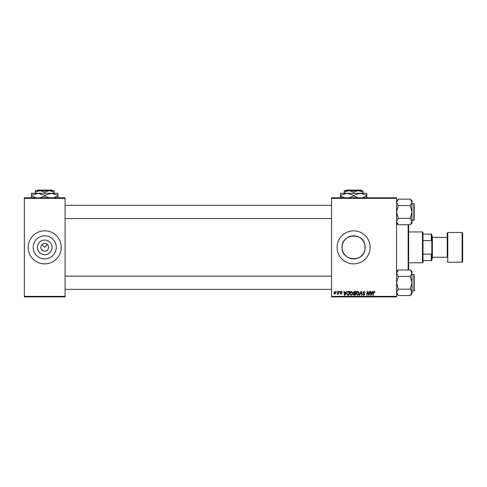 <?xml version="1.0" encoding="UTF-8"?>
<svg xmlns="http://www.w3.org/2000/svg" width="487" height="487" viewBox="0 0 487 487"><rect width="100%" height="100%" fill="white"/><g stroke="black" fill="none" stroke-linecap="round" stroke-linejoin="round"><path stroke-width="0.73" d="M52.036 247.353A7.311 7.311 0 0 1 44.725 254.664A7.311 7.311 0 0 1 37.414 247.353A7.311 7.311 0 0 1 44.725 240.042A7.311 7.311 0 0 1 52.036 247.353M40.871 247.353A3.853 3.853 0 0 0 44.725 251.207A3.853 3.853 0 0 0 48.578 247.353A3.853 3.853 0 0 0 44.725 243.5A3.853 3.853 0 0 0 40.871 247.353M33.183 247.353A11.542 11.542 0 0 0 44.725 258.895A11.542 11.542 0 0 0 56.267 247.353A11.542 11.542 0 0 0 44.725 235.811A11.542 11.542 0 0 0 33.183 247.353M28.203 247.353A16.521 16.521 0 0 0 44.725 263.875A16.521 16.521 0 0 0 61.24 247.353A16.521 16.521 0 0 0 44.725 230.838A16.521 16.521 0 0 0 28.203 247.353M364.97 249.484L364.97 245.223C363.247 231.806 341.326 233.766 342.087 247.353A11.542 11.542 0 0 0 353.623 258.895A11.542 11.542 0 0 0 365.165 247.353A11.542 11.542 0 0 0 353.623 235.811A11.542 11.542 0 0 0 342.087 247.353C341.332 260.965 363.241 262.889 364.97 249.484L364.97 245.223M337.107 247.353A16.521 16.521 0 0 0 353.623 263.875A16.521 16.521 0 0 0 370.144 247.353A16.521 16.521 0 0 0 353.623 230.838A16.521 16.521 0 0 0 337.107 247.353M41.998 244.626L44.725 247.353L47.446 244.626M396.576 296.912L331.598 296.912L331.598 296.358L396.576 296.358L396.576 296.912M396.576 198.349L331.598 198.349L331.598 197.795L396.576 197.795L396.576 296.358M338.398 291.403L338.806 291.403L338.331 294.209L337.929 294.209L338.027 293.631L337.107 294.154L338.398 291.403M339.561 291.403L339.963 291.403L339.877 291.957L339.469 291.957L339.561 291.403M348.479 291.403L349.623 291.403L348.972 295.262L347.517 295.207L346.665 293.679L347.864 291.5L348.479 291.403M351.498 291.354L352.825 293.022L352.296 294.726L351.151 295.311L349.824 293.594C349.812 292.37 350.372 291.622 351.498 291.354M357.908 291.354L359.229 293.022L358.706 294.726L357.561 295.311L356.228 293.594C356.222 292.37 356.782 291.622 357.908 291.354M364.093 291.354L365.287 292.657L364.069 291.804L363.284 292.45L364.891 294.288L363.807 295.311L362.687 294.105L363.826 294.86L364.489 294.312L362.888 292.486L364.093 291.354M375.051 292.206L374.613 292.608L374.235 291.804L373.712 292.529L373.249 295.262L372.841 295.262L373.316 292.431L374.26 291.354L375.051 292.206M331.598 198.349L331.598 296.358M372.616 291.403L373.048 291.403L371.258 295.262L370.771 295.262L370.242 291.403L370.644 291.403L370.771 292.456L372.141 292.456L372.616 291.403M369.438 291.403L369.846 291.403L369.183 295.262L368.762 295.262L367.661 291.987L367.125 295.262L366.717 295.262L367.368 291.403L367.795 291.403L368.903 294.672L369.438 291.403M360.97 291.403L361.482 291.403L362.066 295.262L361.664 295.262L361.159 291.957L359.716 295.262L359.284 295.262L360.97 291.403M354.487 291.403L356.027 291.403L355.376 295.262L353.854 295.195L353.325 294.325L353.854 293.381L353.373 292.602L354.487 291.403M346.239 291.403L346.671 291.403L344.881 295.262L344.388 295.262L343.865 291.403L344.266 291.403L344.394 292.456L345.764 292.456L346.239 291.403M342.264 292.303L341.29 291.707L340.76 292.133L341.911 293.46L341.07 294.258L340.157 293.405L341.089 293.905L341.515 293.521L340.358 292.163L341.308 291.354L342.264 292.303M336.858 291.403L337.26 291.403L337.174 291.957L336.761 291.957L336.858 291.403M335.05 291.354L336.006 292.474L334.739 294.258L333.802 293.089L335.05 291.354M65.094 296.912L24.35 296.912L24.35 296.358L65.094 296.358L65.094 296.912M65.094 198.349L24.35 198.349L24.35 197.795L65.094 197.795L65.094 296.358M24.35 198.349L24.35 296.358M371.392 294.051L371.922 292.906L370.832 292.906L371.07 294.836L371.392 294.051M358.389 294.428L358.834 293.004L357.878 291.804L356.63 293.637L357.574 294.86L358.389 294.428M355.047 294.812L355.248 293.606L353.946 293.764L353.726 294.306L355.047 294.812M355.327 293.156L355.547 291.853L354.402 291.877L353.775 292.614L355.327 293.156M351.979 294.428L352.424 293.004L351.474 291.804L350.22 293.637L351.164 294.86L351.979 294.428M345.009 294.051L345.545 292.906L344.449 292.906L344.693 294.836L345.009 294.051M348.637 294.812L349.136 291.853L348.625 291.853C347.56 291.957 347.042 292.571 347.067 293.704L347.554 294.745L348.637 294.812M334.758 293.905L335.604 292.517L335.05 291.707L334.204 293.089L334.758 293.905M408.654 224.744L408.654 269.962M408.136 269.962L408.136 224.744M396.576 223.034L398.287 224.744L396.576 221.548L398.287 218.346L410.279 218.346L411.99 221.548L410.279 224.744L398.287 224.744M411.99 223.034L410.279 224.744L411.99 223.034L411.99 200.869L410.279 199.153L411.99 202.355L410.279 205.551L411.99 211.948L410.279 218.346M411.99 203.688L413.865 203.688A0.329 0.329 0 0 1 414.193 204.023A0.329 0.329 0 0 0 413.865 203.688L413.865 220.209A0.329 0.329 0 0 0 414.193 219.881L414.193 204.023L414.193 219.881A0.329 0.329 0 0 1 413.865 220.209L411.99 220.209M398.287 218.346L396.576 211.948L398.287 205.551L396.576 202.355L398.287 199.153L410.279 199.153M398.287 205.551L410.279 205.551M397.045 200.717L396.613 201.91M411.521 223.18L411.959 221.987M414.193 211.948L414.193 218.006M414.193 204.79L414.193 204.023L414.193 204.79M414.193 282.758L414.193 289.917M396.576 293.844L398.287 295.554L396.576 292.358L398.287 289.156L410.279 289.156L411.99 292.358L410.279 295.554L398.287 295.554M411.99 293.844L410.279 295.554L411.99 293.844L411.99 271.679L410.279 269.962L411.99 273.164L410.279 276.36L411.99 282.758L410.279 289.156M411.99 274.498L413.865 274.498A0.329 0.329 0 0 1 414.193 274.832L414.193 290.69A0.329 0.329 0 0 1 413.865 291.019L413.865 274.498A0.329 0.329 0 0 1 414.193 274.832L414.193 276.701M414.193 290.69A0.329 0.329 0 0 1 413.865 291.019L411.99 291.019M398.287 289.156L396.576 282.758L398.287 276.36L396.576 273.164L398.287 269.962L410.279 269.962M398.287 276.36L410.279 276.36M397.045 271.527L396.613 272.72M411.521 293.99L411.959 292.797M414.193 275.599L414.193 274.832M422.454 262.773L422.454 231.94L423.002 232.488L423.002 262.219L422.454 262.773L408.69 262.773M422.454 231.94L408.69 231.94M431.817 260.569L431.263 260.569L431.263 254.165L431.817 252.863L431.817 260.569M423.002 260.569L431.263 260.569M423.002 234.137L431.817 234.137L431.817 252.863M423.002 254.165L431.263 254.165M431.817 241.85L431.263 240.541L431.263 234.137M423.002 240.541L431.263 240.541M462.65 233.036L462.65 261.671L462.102 262.219L462.102 232.488L462.65 233.036M432.365 257.264L447.23 257.264L447.23 233.036L447.23 237.443L432.365 237.443M431.817 235.793L432.365 236.341L432.365 258.366L431.817 258.92M447.23 257.264L447.23 247.353M346.488 190.088L345.934 190.642L346.488 190.088L360.764 190.088L361.317 190.642L360.764 190.088M345.934 190.642L348.948 190.642L353.623 192.085L353.623 193.284M344.266 192.085L348.948 190.642L344.266 190.642L344.266 193.284M353.623 192.085L358.304 190.642L362.985 192.085L362.985 193.284M362.985 192.085L362.985 190.642L348.948 190.642M344.924 197.795L340.413 195.975L340.413 193.284L366.839 193.284L366.839 195.975L362.334 197.795M340.413 195.975L340.413 198.02M340.413 195.33L347.018 193.284L353.623 195.33L353.623 195.975L349.118 197.795M353.623 195.33L360.234 193.284L366.839 195.33M358.14 197.795L353.623 195.975M366.839 198.02L366.839 195.975M37.584 190.088L37.036 190.642L37.584 190.088L51.859 190.088L52.413 190.642L51.859 190.088M35.362 192.085L40.044 190.642L35.362 190.642L35.362 193.284M44.725 192.085L49.406 190.642L40.044 190.642L44.725 192.085L44.725 193.284M54.081 192.085L54.081 190.642L49.406 190.642L54.081 192.085L54.081 193.284M36.02 197.795L31.509 195.975L31.509 193.284L57.941 193.284L57.941 195.975L53.43 197.795M31.509 195.975L31.509 198.02M31.509 195.33L38.114 193.284L44.725 195.33L44.725 195.975L40.214 197.795M44.725 195.33L51.33 193.284L57.941 195.33M49.236 197.795L44.725 195.975M57.941 198.02L57.941 195.975M447.23 233.036L447.784 232.488L447.784 262.219L462.102 262.219M397.769 224.227L396.576 224.227M397.769 270.48L396.576 270.48M396.576 200.869L398.287 199.153M65.094 218.56L331.598 218.56M65.094 205.344L331.598 205.344M331.598 276.153L65.094 276.153M331.598 289.369L65.094 289.369M396.576 271.679L398.287 269.962M447.784 232.488L462.102 232.488M447.784 262.219L447.23 261.671"/></g></svg>
